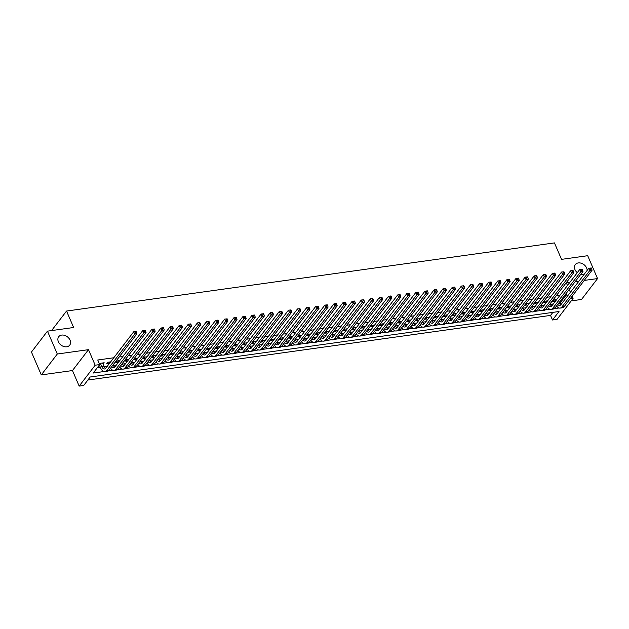 <?xml version="1.0" encoding="UTF-8"?>
<svg xmlns="http://www.w3.org/2000/svg" width="629" height="629" viewBox="0 0 629 629"><rect width="100%" height="100%" fill="white"/><g stroke="black" fill="none" stroke-linecap="round" stroke-linejoin="round"><path stroke-width="0.94" d="M70.039 340.124A6.927 5.221 -142.5 0 1 69.709 345.148A6.927 5.221 -142.5 0 1 63.851 346.532A6.927 5.221 -142.5 0 1 58.387 341.751A6.927 5.221 -142.5 0 1 58.717 336.719A6.927 5.221 -142.5 0 1 64.583 335.343A6.927 5.221 -142.5 0 1 70.039 340.124M577.304 272.672A6.927 5.221 -142.5 0 1 574.969 269.605A6.927 5.221 -142.5 0 1 575.299 264.573A6.927 5.221 -142.5 0 1 581.165 263.197A6.927 5.221 -142.5 0 1 586.621 267.978A6.927 5.221 -142.5 0 1 587.14 270.439M584.042 274.488A6.927 5.221 -142.5 0 1 580.701 274.456M570.118 298.877L573.066 298.461L557.058 319.351L552.506 319.988L559 311.52L90.206 376.991L83.72 385.459L79.168 386.096L95.176 365.205L99.728 364.568L93.234 373.036L103.848 371.558M72.469 370.552L88.485 349.661L57.302 354.017L47.458 331.161L31.45 352.051L41.294 374.908L72.469 370.552L79.168 386.096M571.203 300.898L581.542 299.451L597.55 278.568L584.262 280.424M87.879 380.034L550.54 315.412L552.506 319.988M57.302 354.017L41.294 374.908M47.458 331.161L73.632 327.505L66.54 311.048L554.448 242.904L561.532 259.36L587.706 255.704L597.55 278.568M103.093 364.167L104.178 362.76L99.24 363.444M110.665 361.848L107.818 362.249L106.733 363.656L108.33 363.436M119.769 360.582L116.923 360.975L115.838 362.39L117.434 362.162M128.874 359.308L126.028 359.709L124.943 361.117L126.539 360.897M137.971 358.035L135.125 358.436L134.048 359.843L135.636 359.623M147.076 356.769L144.23 357.162L143.145 358.577L144.741 358.349M156.181 355.495L153.334 355.888L152.249 357.303L153.846 357.083M165.285 354.221L162.439 354.622L161.354 356.03L162.95 355.81M174.382 352.955L171.536 353.349L170.459 354.764L172.047 354.536M183.487 351.682L180.641 352.075L179.556 353.49L181.152 353.27M192.592 350.408L189.746 350.809L188.661 352.216L190.257 351.996M201.697 349.134L198.843 349.535L197.765 350.951L199.354 350.723M210.794 347.868L207.947 348.262L206.87 349.677L208.458 349.457M219.898 346.595L217.052 346.996L215.967 348.403L217.563 348.183M229.003 345.321L226.157 345.722L225.072 347.129L226.668 346.909M238.108 344.055L235.254 344.448L234.177 345.864L235.765 345.636M247.205 342.781L244.359 343.182L243.281 344.59L244.87 344.37M256.31 341.508L253.463 341.909L252.378 343.316L253.974 343.096M265.414 340.242L262.568 340.635L261.483 342.05L263.079 341.822M274.511 338.968L271.665 339.361L270.588 340.776L272.176 340.556M283.616 337.694L280.77 338.095L279.693 339.503L281.281 339.283M292.721 336.429L289.875 336.822L288.79 338.237L290.386 338.009M301.826 335.155L298.979 335.548L297.894 336.963L299.49 336.743M310.923 333.881L308.076 334.282L306.999 335.689L308.587 335.469M320.027 332.607L317.181 333.008L316.096 334.424L317.692 334.196M329.132 331.341L326.286 331.735L325.201 333.15L326.797 332.93M338.237 330.068L335.391 330.469L334.306 331.876L335.902 331.656M347.334 328.794L344.488 329.195L343.41 330.602L344.999 330.382M356.439 327.528L353.592 327.921L352.507 329.337L354.103 329.109M365.543 326.254L362.697 326.655L361.612 328.063L363.208 327.843M374.648 324.981L371.794 325.382L370.717 326.789L372.305 326.569M383.745 323.715L380.899 324.108L379.822 325.523L381.41 325.295M392.85 322.441L390.004 322.834L388.919 324.25L390.515 324.029M401.955 321.167L399.108 321.568L398.023 322.976L399.619 322.756M411.059 319.894L408.205 320.295L407.128 321.71L408.716 321.482M420.156 318.628L417.31 319.021L416.233 320.436L417.821 320.216M429.261 317.354L426.415 317.755L425.33 319.162L426.926 318.942M438.366 316.08L435.52 316.481L434.435 317.897L436.031 317.669M447.471 314.815L444.617 315.208L443.539 316.623L445.128 316.403M456.568 313.541L453.721 313.942L452.644 315.349L454.232 315.129M465.672 312.267L462.826 312.668L461.741 314.075L463.337 313.855M474.777 311.001L471.931 311.394L470.846 312.81L472.442 312.582M483.874 309.727L481.028 310.128L479.951 311.536L481.539 311.316M492.979 308.454L490.133 308.855L489.048 310.262L490.644 310.042M502.084 307.188L499.237 307.581L498.152 308.996L499.748 308.768M511.188 305.914L508.342 306.307L507.257 307.723L508.853 307.502M520.285 304.64L517.439 305.041L516.362 306.449L517.95 306.229M529.39 303.367L526.544 303.768L525.459 305.183L527.055 304.955M538.495 302.101L535.649 302.494L534.564 303.909L536.16 303.689M547.6 300.827L544.745 301.228L543.668 302.635L545.264 302.415M550.54 315.412L552.867 312.377M559.33 303.099L560.054 302.997L566.548 294.529L565.18 294.718M559.834 295.465L556.075 295.992M550.737 296.731L546.971 297.258M541.632 298.004L537.866 298.531M532.527 299.278L528.769 299.805M523.422 300.552L519.664 301.071M514.325 301.818L510.559 302.345M505.221 303.092L501.455 303.618M496.116 304.365L492.358 304.884M487.011 305.631L483.253 306.158M477.914 306.905L474.148 307.432M468.809 308.179L465.043 308.705M459.705 309.444L455.946 309.971M450.608 310.718L446.842 311.245M441.503 311.992L437.737 312.519M432.398 313.266L428.632 313.785M423.293 314.531L419.535 315.058M414.196 315.805L410.43 316.332M405.092 317.079L401.326 317.598M395.987 318.345L392.221 318.872M386.882 319.618L383.124 320.145M377.785 320.892L374.019 321.419M368.68 322.158L364.914 322.685M359.576 323.432L355.817 323.959M350.471 324.706L346.713 325.232M341.374 325.971L337.608 326.498M332.269 327.245L328.503 327.772M323.164 328.519L319.406 329.046M314.06 329.793L310.301 330.311M304.963 331.058L301.197 331.585M295.858 332.332L292.092 332.859M286.753 333.606L282.995 334.125M277.648 334.872L273.89 335.399M268.552 336.145L264.785 336.672M259.447 337.419L255.681 337.946M250.342 338.685L246.584 339.212M241.245 339.959L237.479 340.486M232.14 341.233L228.374 341.759M223.036 342.498L219.269 343.025M213.931 343.772L210.172 344.299M204.834 345.046L201.068 345.573M195.729 346.32L191.963 346.838M186.624 347.585L182.866 348.112M177.52 348.859L173.761 349.386M168.423 350.133L164.656 350.652M159.318 351.399L155.552 351.925M150.213 352.672L146.455 353.199M141.108 353.946L137.35 354.473M132.011 355.212L128.245 355.739M122.907 356.486L119.14 357.013M113.802 357.759L97.754 360L99.728 364.568M97.393 367.611L100.302 367.202M104.194 366.66L107.315 366.227M113.299 365.394L116.412 364.954M122.403 364.12L125.517 363.68M131.5 362.847L134.622 362.414M140.605 361.573L143.727 361.14M149.71 360.307L152.823 359.867M158.815 359.033L161.928 358.601M167.912 357.759L171.033 357.327M177.016 356.494L180.138 356.053M186.121 355.22L189.235 354.787M195.226 353.946L198.339 353.514M204.323 352.68L207.444 352.24M213.428 351.407L216.549 350.974M222.532 350.133L225.646 349.7M231.637 348.867L234.751 348.427M240.734 347.593L243.855 347.153M249.839 346.32L252.96 345.887M258.944 345.046L262.057 344.613M268.04 343.78L271.162 343.34M277.145 342.506L280.267 342.074M286.25 341.233L289.364 340.8M295.355 339.967L298.468 339.526M304.452 338.693L307.573 338.26M313.557 337.419L316.678 336.987M322.661 336.153L325.775 335.713M331.766 334.88L334.88 334.447M340.863 333.606L343.984 333.173M349.968 332.34L353.089 331.9M359.073 331.066L362.186 330.626M368.177 329.793L371.291 329.36M377.274 328.519L380.396 328.086M386.379 327.253L389.5 326.813M395.484 325.979L398.597 325.547M404.589 324.706L407.702 324.273M413.685 323.44L416.807 322.999M422.79 322.166L425.912 321.733M431.895 320.892L435.009 320.46M440.992 319.626L444.113 319.186M450.097 318.353L453.218 317.92M459.201 317.079L462.315 316.646M468.306 315.813L471.42 315.373M477.403 314.539L480.525 314.099M486.508 313.266L489.629 312.833M495.613 311.992L498.726 311.559M504.717 310.726L507.831 310.286M513.814 309.452L516.936 309.02M522.919 308.179L526.041 307.746M532.024 306.913L535.137 306.472M541.129 305.639L544.242 305.207M550.226 304.365L553.347 303.933M556.696 299.553L553.85 299.954L552.773 301.37L554.361 301.142M66.54 311.048L51.57 330.587M88.485 349.661L95.176 365.205M566.548 294.529L567.319 296.314M569.819 282.437L566.375 282.916L567.484 285.487M569.198 289.474L570.401 292.281M572.123 296.267L573.066 298.461M578.924 281.163L575.158 281.69M108.259 370.937L112.953 370.284M117.364 369.671L122.057 369.011M126.468 368.397L131.154 367.745M135.573 367.124L140.259 366.471M144.67 365.858L149.364 365.197M153.775 364.584L158.469 363.932M162.88 363.31L167.566 362.658M171.976 362.045L176.67 361.384M181.081 360.771L185.775 360.118M190.186 359.497L194.88 358.844M199.291 358.231L203.977 357.571M208.388 356.957L213.082 356.297M217.492 355.684L222.186 355.031M226.597 354.41L231.291 353.757M235.702 353.144L240.388 352.484M244.799 351.87L249.493 351.218M253.904 350.597L258.598 349.944M263.008 349.331L267.702 348.67M272.113 348.057L276.799 347.405M281.21 346.783L285.904 346.131M290.315 345.518L295.009 344.857M299.42 344.244L304.106 343.591M308.524 342.97L313.211 342.318M317.621 341.696L322.315 341.044M326.726 340.431L331.42 339.77M335.831 339.157L340.517 338.504M344.936 337.883L349.622 337.23M354.033 336.617L358.727 335.957M363.137 335.343L367.831 334.691M372.242 334.07L376.928 333.417M381.339 332.804L386.033 332.143M390.444 331.53L395.138 330.878M399.549 330.256L404.243 329.604M408.653 328.991L413.339 328.33M417.75 327.717L422.444 327.064M426.855 326.443L431.549 325.791M435.96 325.169L440.654 324.517M445.065 323.904L449.751 323.243M454.162 322.63L458.856 321.977M463.266 321.356L467.96 320.704M472.371 320.09L477.057 319.43M481.476 318.817L486.162 318.164M490.573 317.543L495.267 316.89M499.678 316.277L504.372 315.616M508.782 315.003L513.468 314.351M517.887 313.729L522.573 313.077M526.984 312.464L531.678 311.803M536.089 311.19L540.783 310.537M545.194 309.916L549.88 309.264M554.291 308.642L558.984 307.99M560.054 302.997L560.824 304.774M555.446 299.734L555.847 300.67M554.77 302.077L553.795 300.025M559.11 302.635A5.409 2.854 -98 0 0 560.793 304.813M557.734 304.428A5.409 2.854 -98 0 0 559.716 305.419A5.409 2.854 -98 0 0 560.934 304.633L588.823 268.245L591.276 267.978L590.364 268.103L590.757 269.015L591.669 268.89L591.276 267.978M591.669 268.89L592.086 270.218L564.197 306.606A8.114 4.285 82 0 1 562.365 307.785L560.093 308.1A8.114 4.285 82 0 1 556.594 305.922M592.086 270.218L589.805 270.533L561.917 306.921A8.114 4.285 82 0 1 560.093 308.1M590.757 269.015L589.805 270.533L588.823 268.245L590.364 268.103M546.342 301L546.743 301.936M545.665 303.351L544.69 301.299M550.005 303.909A5.409 2.854 -98 0 0 551.688 306.079M548.63 305.702A5.409 2.854 -98 0 0 550.611 306.693A5.409 2.854 -98 0 0 551.83 305.906L579.718 269.519L582.171 269.251L581.259 269.377L581.652 270.289L582.564 270.163L582.171 269.251M582.564 270.163L582.981 271.484L555.092 307.872A8.114 4.285 82 0 1 553.261 309.051L550.988 309.374A8.114 4.285 82 0 1 547.489 307.188M582.981 271.484L580.709 271.807L552.82 308.194A8.114 4.285 82 0 1 550.988 309.374M581.652 270.289L580.709 271.807L579.718 269.519L581.259 269.377M537.237 302.274L537.646 303.209M536.561 304.625L535.594 302.573M540.901 305.175A5.409 2.854 -98 0 0 542.583 307.353M539.525 306.976A5.409 2.854 -98 0 0 541.506 307.966A5.409 2.854 -98 0 0 542.733 307.18L570.621 270.792L573.066 270.517L572.162 270.643L572.555 271.563L573.459 271.437L573.066 270.517M573.459 271.437L573.876 272.758L545.988 309.146A8.114 4.285 82 0 1 544.164 310.325L541.884 310.64A8.114 4.285 82 0 1 538.385 308.462M573.876 272.758L571.604 273.072L543.715 309.46A8.114 4.285 82 0 1 541.884 310.64M572.555 271.563L571.604 273.072L570.621 270.792L572.162 270.643M528.14 303.548L528.541 304.483M527.456 305.891L526.489 303.846M531.804 306.449A5.409 2.854 -98 0 0 533.478 308.627M530.42 308.249A5.409 2.854 -98 0 0 532.409 309.232A5.409 2.854 -98 0 0 533.628 308.446L561.516 272.058L563.969 271.791L563.057 271.917L563.45 272.829L564.362 272.703L563.969 271.791M564.362 272.703L564.771 274.032L536.891 310.419A8.114 4.285 82 0 1 535.059 311.599L532.779 311.913A8.114 4.285 82 0 1 529.28 309.735M564.771 274.032L562.499 274.346L534.611 310.734A8.114 4.285 82 0 1 532.779 311.913M563.45 272.829L562.499 274.346L561.516 272.058L563.057 271.917M519.035 304.813L519.436 305.749M518.359 307.164L517.384 305.112M522.699 307.723A5.409 2.854 -98 0 0 524.382 309.893M521.323 309.515A5.409 2.854 -98 0 0 523.304 310.506A5.409 2.854 -98 0 0 524.523 309.72L552.411 273.332L554.864 273.065L553.952 273.19L554.346 274.102L555.258 273.977L554.864 273.065M555.258 273.977L555.674 275.298L527.786 311.685A8.114 4.285 82 0 1 525.954 312.865L523.682 313.187A8.114 4.285 82 0 1 520.183 311.001M555.674 275.298L553.394 275.62L525.506 312.008A8.114 4.285 82 0 1 523.682 313.187M554.346 274.102L553.394 275.62L552.411 273.332L553.952 273.19M509.93 306.087L510.331 307.023M509.254 308.438L508.279 306.386M513.594 308.988A5.409 2.854 -98 0 0 515.277 311.166M512.218 310.789A5.409 2.854 -98 0 0 514.2 311.78A5.409 2.854 -98 0 0 515.418 310.993L543.307 274.606L545.76 274.33L544.848 274.464L545.241 275.376L546.153 275.25L545.76 274.33M546.153 275.25L546.57 276.571L518.681 312.959A8.114 4.285 82 0 1 516.849 314.138L514.577 314.461A8.114 4.285 82 0 1 511.078 312.275M546.57 276.571L544.297 276.886L516.409 313.273A8.114 4.285 82 0 1 514.577 314.461M545.241 275.376L544.297 276.886L543.307 274.606L544.848 274.464M500.826 307.361L501.234 308.296M500.149 309.704L499.182 307.66M504.489 310.262A5.409 2.854 -98 0 0 506.172 312.44M503.114 312.063A5.409 2.854 -98 0 0 505.103 313.053A5.409 2.854 -98 0 0 506.321 312.259L534.21 275.872L536.655 275.604L535.751 275.73L536.144 276.642L537.048 276.516L536.655 275.604M537.048 276.516L537.465 277.845L509.576 314.233A8.114 4.285 82 0 1 507.752 315.412L505.472 315.727A8.114 4.285 82 0 1 501.973 313.549M537.465 277.845L535.193 278.16L507.304 314.547A8.114 4.285 82 0 1 505.472 315.727M536.144 276.642L535.193 278.16L534.21 275.872L535.751 275.73M491.729 308.635L492.13 309.57M491.045 310.978L490.077 308.925M495.393 311.536A5.409 2.854 -98 0 0 497.067 313.706M494.009 313.328A5.409 2.854 -98 0 0 495.998 314.319A5.409 2.854 -98 0 0 497.217 313.533L525.105 277.145L527.558 276.878L526.646 277.004L527.039 277.916L527.951 277.79L527.558 276.878M527.951 277.79L528.368 279.111L500.48 315.499A8.114 4.285 82 0 1 498.648 316.686L496.367 317A8.114 4.285 82 0 1 492.869 314.822M528.368 279.111L526.088 279.433L498.199 315.821A8.114 4.285 82 0 1 496.367 317M527.039 277.916L526.088 279.433L525.105 277.145L526.646 277.004M482.624 309.9L483.025 310.836M481.948 312.251L480.973 310.199M486.288 312.802A5.409 2.854 -98 0 0 487.97 314.98M484.912 314.602A5.409 2.854 -98 0 0 486.893 315.593A5.409 2.854 -98 0 0 488.112 314.807L516 278.419L518.453 278.144L517.541 278.277L517.934 279.19L518.846 279.064L518.453 278.144M518.846 279.064L519.263 280.385L491.375 316.772A8.114 4.285 82 0 1 489.543 317.952L487.271 318.274A8.114 4.285 82 0 1 483.772 316.088M519.263 280.385L516.983 280.707L489.095 317.095A8.114 4.285 82 0 1 487.271 318.274M517.934 279.19L516.983 280.707L516 278.419L517.541 278.277M473.519 311.174L473.92 312.11M472.843 313.517L471.868 311.473M477.183 314.075A5.409 2.854 -98 0 0 478.866 316.253M475.807 315.876A5.409 2.854 -98 0 0 477.788 316.867A5.409 2.854 -98 0 0 479.015 316.08L506.895 279.693L509.348 279.418L508.436 279.543L508.83 280.463L509.742 280.33L509.348 279.418M509.742 280.33L510.158 281.658L482.27 318.046A8.114 4.285 82 0 1 480.438 319.225L478.166 319.54A8.114 4.285 82 0 1 474.667 317.362M510.158 281.658L507.886 281.973L479.998 318.36A8.114 4.285 82 0 1 478.166 319.54M508.83 280.463L507.886 281.973L506.895 279.693L508.436 279.543M464.414 312.448L464.823 313.384M463.738 314.791L462.771 312.739M468.078 315.349A5.409 2.854 -98 0 0 469.761 317.519M466.702 317.142A5.409 2.854 -98 0 0 468.691 318.132A5.409 2.854 -98 0 0 469.91 317.346L497.798 280.959L500.244 280.691L499.34 280.817L499.733 281.729L500.637 281.603L500.244 280.691M500.637 281.603L501.054 282.932L473.165 319.312A8.114 4.285 82 0 1 471.341 320.499L469.061 320.814A8.114 4.285 82 0 1 465.562 318.636M501.054 282.932L498.781 283.247L470.893 319.634A8.114 4.285 82 0 1 469.061 320.814M499.733 281.729L498.781 283.247L497.798 280.959L499.34 280.817M455.317 313.714L455.718 314.649M454.633 316.065L453.666 314.013M458.981 316.623A5.409 2.854 -98 0 0 460.664 318.793M457.598 318.416A5.409 2.854 -98 0 0 459.587 319.406A5.409 2.854 -98 0 0 460.805 318.62L488.694 282.232L491.147 281.957L490.235 282.091L490.628 283.003L491.54 282.877L491.147 281.957M491.54 282.877L491.957 284.198L464.068 320.586A8.114 4.285 82 0 1 462.236 321.765L459.956 322.087A8.114 4.285 82 0 1 456.457 319.902M491.957 284.198L489.676 284.52L461.788 320.908A8.114 4.285 82 0 1 459.956 322.087M490.628 283.003L489.676 284.52L488.694 282.232L490.235 282.091M446.213 314.987L446.614 315.923M445.536 317.338L444.561 315.286M449.877 317.889A5.409 2.854 -98 0 0 451.559 320.067M448.501 319.689A5.409 2.854 -98 0 0 450.482 320.68A5.409 2.854 -98 0 0 451.701 319.894L479.589 283.506L482.042 283.231L481.13 283.357L481.523 284.277L482.435 284.143L482.042 283.231M482.435 284.143L482.852 285.472L454.964 321.859A8.114 4.285 82 0 1 453.132 323.039L450.859 323.353A8.114 4.285 82 0 1 447.361 321.175M482.852 285.472L480.572 285.786L452.691 322.174A8.114 4.285 82 0 1 450.859 323.353M481.523 284.277L480.572 285.786L479.589 283.506L481.13 283.357M437.108 316.261L437.509 317.197M436.432 318.604L435.457 316.552M440.772 319.162A5.409 2.854 -98 0 0 442.454 321.34M439.396 320.955A5.409 2.854 -98 0 0 441.377 321.946A5.409 2.854 -98 0 0 442.604 321.16L470.484 284.772L472.937 284.505L472.025 284.63L472.418 285.542L473.33 285.417L472.937 284.505M473.33 285.417L473.747 286.745L445.859 323.133A8.114 4.285 82 0 1 444.027 324.312L441.755 324.627A8.114 4.285 82 0 1 438.256 322.449M473.747 286.745L471.475 287.06L443.587 323.448A8.114 4.285 82 0 1 441.755 324.627M472.418 285.542L471.475 287.06L470.484 284.772L472.025 284.63M428.011 317.527L428.412 318.463M427.327 319.878L426.36 317.826M431.667 320.436A5.409 2.854 -98 0 0 433.35 322.606M430.291 322.229A5.409 2.854 -98 0 0 432.28 323.22A5.409 2.854 -98 0 0 433.499 322.433L461.387 286.046L463.832 285.778L462.928 285.904L463.321 286.816L464.233 286.69L463.832 285.778M464.233 286.69L464.642 288.011L436.754 324.399A8.114 4.285 82 0 1 434.93 325.578L432.65 325.901A8.114 4.285 82 0 1 429.151 323.715M464.642 288.011L462.37 288.334L434.482 324.721A8.114 4.285 82 0 1 432.65 325.901M463.321 286.816L462.37 288.334L461.387 286.046L462.928 285.904M418.906 318.801L419.307 319.736M418.222 321.152L417.255 319.1M422.57 321.702A5.409 2.854 -98 0 0 424.253 323.88M421.194 323.503A5.409 2.854 -98 0 0 423.175 324.493A5.409 2.854 -98 0 0 424.394 323.707L452.282 287.319L454.736 287.044L453.824 287.17L454.217 288.09L455.129 287.964L454.736 287.044M455.129 287.964L455.545 289.285L427.657 325.673A8.114 4.285 82 0 1 425.825 326.852L423.545 327.166A8.114 4.285 82 0 1 420.054 324.989M455.545 289.285L453.265 289.599L425.377 325.987A8.114 4.285 82 0 1 423.545 327.166M454.217 288.09L453.265 289.599L452.282 287.319L453.824 287.17M409.801 320.075L410.202 321.01M409.125 322.418L408.15 320.373M413.465 322.976A5.409 2.854 -98 0 0 415.148 325.154M412.089 324.776A5.409 2.854 -98 0 0 414.071 325.759A5.409 2.854 -98 0 0 415.289 324.973L443.178 288.585L445.631 288.318L444.719 288.444L445.112 289.356L446.024 289.23L445.631 288.318M446.024 289.23L446.441 290.559L418.552 326.946A8.114 4.285 82 0 1 416.72 328.126L414.448 328.44A8.114 4.285 82 0 1 410.949 326.262M446.441 290.559L444.16 290.873L416.28 327.261A8.114 4.285 82 0 1 414.448 328.44M445.112 289.356L444.16 290.873L443.178 288.585L444.719 288.444M400.697 321.34L401.105 322.276M400.02 323.691L399.045 321.639M404.361 324.25A5.409 2.854 -98 0 0 406.043 326.42M402.985 326.042A5.409 2.854 -98 0 0 404.966 327.033A5.409 2.854 -98 0 0 406.192 326.247L434.081 289.859L436.526 289.592L435.614 289.717L436.015 290.629L436.919 290.504L436.526 289.592M436.919 290.504L437.336 291.825L409.448 328.212A8.114 4.285 82 0 1 407.616 329.392L405.343 329.714A8.114 4.285 82 0 1 401.845 327.528M437.336 291.825L435.064 292.147L407.175 328.535A8.114 4.285 82 0 1 405.343 329.714M436.015 290.629L435.064 292.147L434.081 289.859L435.614 289.717M391.6 322.614L392.001 323.55M390.916 324.965L389.949 322.913M395.256 325.515A5.409 2.854 -98 0 0 396.938 327.693M393.88 327.316A5.409 2.854 -98 0 0 395.869 328.307A5.409 2.854 -98 0 0 397.088 327.52L424.976 291.133L427.429 290.857L426.517 290.991L426.91 291.903L427.822 291.777L427.429 290.857M427.822 291.777L428.231 293.098L400.351 329.486A8.114 4.285 82 0 1 398.519 330.665L396.239 330.988A8.114 4.285 82 0 1 392.74 328.802M428.231 293.098L425.959 293.413L398.071 329.8A8.114 4.285 82 0 1 396.239 330.988M426.91 291.903L425.959 293.413L424.976 291.133L426.517 290.991M382.495 323.888L382.896 324.823M381.811 326.231L380.844 324.187M386.159 326.789A5.409 2.854 -98 0 0 387.841 328.967M384.783 328.59A5.409 2.854 -98 0 0 386.764 329.58A5.409 2.854 -98 0 0 387.983 328.786L415.871 292.399L418.324 292.131L417.412 292.257L417.805 293.169L418.717 293.043L418.324 292.131M418.717 293.043L419.134 294.372L391.246 330.76A8.114 4.285 82 0 1 389.414 331.939L387.142 332.254A8.114 4.285 82 0 1 383.643 330.076M419.134 294.372L416.854 294.687L388.966 331.074A8.114 4.285 82 0 1 387.142 332.254M417.805 293.169L416.854 294.687L415.871 292.399L417.412 292.257M373.39 325.162L373.791 326.097M372.714 327.505L371.739 325.452M377.054 328.063A5.409 2.854 -98 0 0 378.737 330.233M375.678 329.855A5.409 2.854 -98 0 0 377.659 330.846A5.409 2.854 -98 0 0 378.878 330.06L406.766 293.672L409.22 293.405L408.307 293.531L408.701 294.443L409.613 294.317L409.22 293.405M409.613 294.317L410.029 295.638L382.141 332.026A8.114 4.285 82 0 1 380.309 333.213L378.037 333.527A8.114 4.285 82 0 1 374.538 331.349M410.029 295.638L407.757 295.96L379.869 332.348A8.114 4.285 82 0 1 378.037 333.527M408.701 294.443L407.757 295.96L406.766 293.672L408.307 293.531M364.285 326.427L364.694 327.363M363.609 328.778L362.642 326.726M367.949 329.329A5.409 2.854 -98 0 0 369.632 331.507M366.573 331.129A5.409 2.854 -98 0 0 368.555 332.12A5.409 2.854 -98 0 0 369.781 331.334L397.67 294.946L400.115 294.671L399.211 294.804L399.604 295.716L400.508 295.591L400.115 294.671M400.508 295.591L400.925 296.912L373.036 333.299A8.114 4.285 82 0 1 371.204 334.479L368.932 334.801A8.114 4.285 82 0 1 365.433 332.615M400.925 296.912L398.652 297.234L370.764 333.622A8.114 4.285 82 0 1 368.932 334.801M399.604 295.716L398.652 297.234L397.67 294.946L399.211 294.804M355.188 327.701L355.589 328.637M354.504 330.044L353.537 328M358.852 330.602A5.409 2.854 -98 0 0 360.527 332.78M357.469 332.403A5.409 2.854 -98 0 0 359.458 333.394A5.409 2.854 -98 0 0 360.676 332.607L388.565 296.22L391.018 295.945L390.106 296.07L390.499 296.99L391.411 296.857L391.018 295.945M391.411 296.857L391.82 298.185L363.939 334.573A8.114 4.285 82 0 1 362.107 335.752L359.827 336.067A8.114 4.285 82 0 1 356.329 333.889M391.82 298.185L389.548 298.5L361.659 334.887A8.114 4.285 82 0 1 359.827 336.067M390.499 296.99L389.548 298.5L388.565 296.22L390.106 296.07M346.084 328.975L346.485 329.911M345.407 331.318L344.433 329.266M349.748 331.876A5.409 2.854 -98 0 0 351.43 334.046M348.372 333.669A5.409 2.854 -98 0 0 350.353 334.659A5.409 2.854 -98 0 0 351.572 333.873L379.46 297.486L381.913 297.218L381.001 297.344L381.394 298.256L382.306 298.13L381.913 297.218M382.306 298.13L382.723 299.459L354.835 335.847A8.114 4.285 82 0 1 353.003 337.026L350.73 337.341A8.114 4.285 82 0 1 347.232 335.163M382.723 299.459L380.443 299.774L352.554 336.161A8.114 4.285 82 0 1 350.73 337.341M381.394 298.256L380.443 299.774L379.46 297.486L381.001 297.344M336.979 330.241L337.38 331.176M336.303 332.592L335.328 330.539M340.643 333.15A5.409 2.854 -98 0 0 342.325 335.32M339.267 334.942A5.409 2.854 -98 0 0 341.248 335.933A5.409 2.854 -98 0 0 342.467 335.147L370.355 298.759L372.808 298.492L371.896 298.618L372.289 299.53L373.201 299.404L372.808 298.492M373.201 299.404L373.618 300.725L345.73 337.113A8.114 4.285 82 0 1 343.898 338.292L341.626 338.614A8.114 4.285 82 0 1 338.127 336.429M373.618 300.725L371.346 301.047L343.458 337.435A8.114 4.285 82 0 1 341.626 338.614M372.289 299.53L371.346 301.047L370.355 298.759L371.896 298.618M327.874 331.514L328.283 332.45M327.198 333.865L326.231 331.813M331.538 334.416A5.409 2.854 -98 0 0 333.221 336.594M330.162 336.216A5.409 2.854 -98 0 0 332.151 337.207A5.409 2.854 -98 0 0 333.37 336.421L361.258 300.033L363.704 299.758L362.799 299.884L363.192 300.804L364.097 300.67L363.704 299.758M364.097 300.67L364.513 301.999L336.625 338.386A8.114 4.285 82 0 1 334.801 339.566L332.521 339.88A8.114 4.285 82 0 1 329.022 337.702M364.513 301.999L362.241 302.313L334.353 338.701A8.114 4.285 82 0 1 332.521 339.88M363.192 300.804L362.241 302.313L361.258 300.033L362.799 299.884M318.777 332.788L319.178 333.724M318.093 335.131L317.126 333.079M322.441 335.689A5.409 2.854 -98 0 0 324.116 337.867M321.057 337.49A5.409 2.854 -98 0 0 323.047 338.473A5.409 2.854 -98 0 0 324.265 337.687L352.154 301.299L354.607 301.032L353.695 301.157L354.088 302.069L355 301.944L354.607 301.032M355 301.944L355.416 303.272L327.528 339.66A8.114 4.285 82 0 1 325.696 340.839L323.416 341.154A8.114 4.285 82 0 1 319.917 338.976M355.416 303.272L353.136 303.587L325.248 339.974A8.114 4.285 82 0 1 323.416 341.154M354.088 302.069L353.136 303.587L352.154 301.299L353.695 301.157M309.672 334.054L310.073 334.99M308.996 336.405L308.021 334.353M313.336 336.963A5.409 2.854 -98 0 0 315.019 339.133M311.96 338.756A5.409 2.854 -98 0 0 313.942 339.746A5.409 2.854 -98 0 0 315.16 338.96L343.049 302.573L345.502 302.305L344.59 302.431L344.983 303.343L345.895 303.217L345.502 302.305M345.895 303.217L346.312 304.538L318.423 340.926A8.114 4.285 82 0 1 316.591 342.105L314.319 342.428A8.114 4.285 82 0 1 310.82 340.242M346.312 304.538L344.032 304.861L316.143 341.248A8.114 4.285 82 0 1 314.319 342.428M344.983 303.343L344.032 304.861L343.049 302.573L344.59 302.431M300.568 335.328L300.969 336.263M299.891 337.679L298.917 335.627M304.232 338.229A5.409 2.854 -98 0 0 305.914 340.407M302.856 340.03A5.409 2.854 -98 0 0 304.837 341.02A5.409 2.854 -98 0 0 306.064 340.234L333.944 303.846L336.397 303.571L335.485 303.697L335.878 304.617L336.79 304.491L336.397 303.571M336.79 304.491L337.207 305.812L309.319 342.2A8.114 4.285 82 0 1 307.487 343.379L305.214 343.701A8.114 4.285 82 0 1 301.716 341.516M337.207 305.812L334.935 306.126L307.046 342.514A8.114 4.285 82 0 1 305.214 343.701M335.878 304.617L334.935 306.126L333.944 303.846L335.485 303.697M291.463 336.601L291.872 337.537M290.787 338.945L289.82 336.9M295.127 339.503A5.409 2.854 -98 0 0 296.809 341.681M293.751 341.303A5.409 2.854 -98 0 0 295.74 342.286A5.409 2.854 -98 0 0 296.959 341.5L324.847 305.112L327.292 304.845L326.388 304.971L326.781 305.883L327.685 305.757L327.292 304.845M327.685 305.757L328.102 307.086L300.214 343.473A8.114 4.285 82 0 1 298.39 344.653L296.11 344.967A8.114 4.285 82 0 1 292.611 342.789M328.102 307.086L325.83 307.4L297.942 343.788A8.114 4.285 82 0 1 296.11 344.967M326.781 305.883L325.83 307.4L324.847 305.112L326.388 304.971M282.366 337.867L282.767 338.803M281.682 340.218L280.715 338.166M286.03 340.776A5.409 2.854 -98 0 0 287.705 342.947M284.646 342.569A5.409 2.854 -98 0 0 286.635 343.56A5.409 2.854 -98 0 0 287.854 342.774L315.742 306.386L318.195 306.119L317.283 306.244L317.676 307.156L318.589 307.031L318.195 306.119M318.589 307.031L319.005 308.352L291.117 344.739A8.114 4.285 82 0 1 289.285 345.919L287.005 346.241A8.114 4.285 82 0 1 283.506 344.055M319.005 308.352L316.725 308.674L288.837 345.062A8.114 4.285 82 0 1 287.005 346.241M317.676 307.156L316.725 308.674L315.742 306.386L317.283 306.244M273.261 339.141L273.662 340.077M272.585 341.492L271.61 339.44M276.925 342.042A5.409 2.854 -98 0 0 278.608 344.22M275.549 343.843A5.409 2.854 -98 0 0 277.531 344.834A5.409 2.854 -98 0 0 278.749 344.047L306.637 307.66L309.091 307.384L308.179 307.518L308.572 308.43L309.484 308.304L309.091 307.384M309.484 308.304L309.9 309.625L282.012 346.013A8.114 4.285 82 0 1 280.18 347.192L277.908 347.515A8.114 4.285 82 0 1 274.409 345.329M309.9 309.625L307.62 309.948L279.74 346.327A8.114 4.285 82 0 1 277.908 347.515M308.572 308.43L307.62 309.948L306.637 307.66L308.179 307.518M264.156 340.415L264.557 341.35M263.48 342.758L262.505 340.714M267.82 343.316A5.409 2.854 -98 0 0 269.503 345.494M266.444 345.117A5.409 2.854 -98 0 0 268.426 346.107A5.409 2.854 -98 0 0 269.652 345.313L297.533 308.925L299.986 308.658L299.074 308.784L299.467 309.704L300.379 309.57L299.986 308.658M300.379 309.57L300.796 310.899L272.907 347.287A8.114 4.285 82 0 1 271.075 348.466L268.803 348.781A8.114 4.285 82 0 1 265.304 346.603M300.796 310.899L298.523 311.213L270.635 347.601A8.114 4.285 82 0 1 268.803 348.781M299.467 309.704L298.523 311.213L297.533 308.925L299.074 308.784M255.052 341.689L255.46 342.624M254.375 344.032L253.408 341.979M258.716 344.59A5.409 2.854 -98 0 0 260.398 346.76M257.34 346.382A5.409 2.854 -98 0 0 259.329 347.373A5.409 2.854 -98 0 0 260.548 346.587L288.436 310.199L290.881 309.932L289.977 310.058L290.37 310.97L291.282 310.844L290.881 309.932M291.282 310.844L291.691 312.165L263.803 348.552A8.114 4.285 82 0 1 261.978 349.74L259.698 350.054A8.114 4.285 82 0 1 256.2 347.876M291.691 312.165L289.419 312.487L261.53 348.875A8.114 4.285 82 0 1 259.698 350.054M290.37 310.97L289.419 312.487L288.436 310.199L289.977 310.058M245.955 342.954L246.356 343.89M245.271 345.305L244.304 343.253M249.619 345.864A5.409 2.854 -98 0 0 251.301 348.034M248.243 347.656A5.409 2.854 -98 0 0 250.224 348.647A5.409 2.854 -98 0 0 251.443 347.861L279.331 311.473L281.784 311.198L280.872 311.331L281.265 312.243L282.177 312.118L281.784 311.198M282.177 312.118L282.594 313.439L254.706 349.826A8.114 4.285 82 0 1 252.874 351.006L250.594 351.328A8.114 4.285 82 0 1 247.103 349.142M282.594 313.439L280.314 313.761L252.426 350.149A8.114 4.285 82 0 1 250.594 351.328M281.265 312.243L280.314 313.761L279.331 311.473L280.872 311.331M236.85 344.228L237.251 345.164M236.174 346.571L235.199 344.527M240.514 347.129A5.409 2.854 -98 0 0 242.196 349.307M239.138 348.93A5.409 2.854 -98 0 0 241.119 349.921A5.409 2.854 -98 0 0 242.338 349.134L270.226 312.747L272.679 312.471L271.767 312.597L272.16 313.517L273.072 313.384L272.679 312.471M273.072 313.384L273.489 314.712L245.601 351.1A8.114 4.285 82 0 1 243.769 352.279L241.497 352.594A8.114 4.285 82 0 1 237.998 350.416M273.489 314.712L271.209 315.027L243.329 351.414A8.114 4.285 82 0 1 241.497 352.594M272.16 313.517L271.209 315.027L270.226 312.747L271.767 312.597M227.745 345.502L228.154 346.437M227.069 347.845L226.094 345.793M231.409 348.403A5.409 2.854 -98 0 0 233.092 350.573M230.033 350.196A5.409 2.854 -98 0 0 232.015 351.186A5.409 2.854 -98 0 0 233.241 350.4L261.129 314.013L263.575 313.745L262.663 313.871L263.064 314.783L263.968 314.657L263.575 313.745M263.968 314.657L264.384 315.986L236.496 352.374A8.114 4.285 82 0 1 234.664 353.553L232.392 353.868A8.114 4.285 82 0 1 228.893 351.69M264.384 315.986L262.112 316.301L234.224 352.688A8.114 4.285 82 0 1 232.392 353.868M263.064 314.783L262.112 316.301L261.129 314.013L262.663 313.871M218.648 346.768L219.049 347.703M217.964 349.119L216.997 347.066M222.304 349.677A5.409 2.854 -98 0 0 223.987 351.847M220.928 351.469A5.409 2.854 -98 0 0 222.918 352.46A5.409 2.854 -98 0 0 224.136 351.674L252.025 315.286L254.47 315.019L253.566 315.145L253.959 316.057L254.871 315.931L254.47 315.019M254.871 315.931L255.28 317.252L227.399 353.64A8.114 4.285 82 0 1 225.567 354.819L223.287 355.141A8.114 4.285 82 0 1 219.788 352.955M255.28 317.252L253.007 317.574L225.119 353.962A8.114 4.285 82 0 1 223.287 355.141M253.959 316.057L253.007 317.574L252.025 315.286L253.566 315.145M209.543 348.041L209.944 348.977M208.859 350.392L207.892 348.34M213.207 350.943A5.409 2.854 -98 0 0 214.89 353.121M211.831 352.743A5.409 2.854 -98 0 0 213.813 353.734A5.409 2.854 -98 0 0 215.032 352.948L242.92 316.56L245.373 316.285L244.461 316.411L244.854 317.331L245.766 317.205L245.373 316.285M245.766 317.205L246.183 318.526L218.294 354.913A8.114 4.285 82 0 1 216.462 356.093L214.19 356.407A8.114 4.285 82 0 1 210.691 354.229M246.183 318.526L243.903 318.84L216.014 355.228A8.114 4.285 82 0 1 214.19 356.407M244.854 317.331L243.903 318.84L242.92 316.56L244.461 316.411M200.439 349.315L200.84 350.251M199.763 351.658L198.788 349.606M204.103 352.216A5.409 2.854 -98 0 0 205.785 354.394M202.727 354.017A5.409 2.854 -98 0 0 204.708 355A5.409 2.854 -98 0 0 205.927 354.213L233.815 317.826L236.268 317.559L235.356 317.684L235.749 318.596L236.661 318.471L236.268 317.559M236.661 318.471L237.078 319.799L209.19 356.187A8.114 4.285 82 0 1 207.358 357.366L205.085 357.681A8.114 4.285 82 0 1 201.587 355.503M237.078 319.799L234.798 320.114L206.917 356.501A8.114 4.285 82 0 1 205.085 357.681M235.749 318.596L234.798 320.114L233.815 317.826L235.356 317.684M191.334 350.581L191.743 351.517M190.658 352.932L189.683 350.88M194.998 353.49A5.409 2.854 -98 0 0 196.68 355.66M193.622 355.283A5.409 2.854 -98 0 0 195.603 356.273A5.409 2.854 -98 0 0 196.83 355.487L224.718 319.1L227.163 318.832L226.251 318.958L226.652 319.87L227.556 319.744L227.163 318.832M227.556 319.744L227.973 321.065L200.085 357.453A8.114 4.285 82 0 1 198.253 358.632L195.981 358.955A8.114 4.285 82 0 1 192.482 356.769M227.973 321.065L225.701 321.388L197.813 357.775A8.114 4.285 82 0 1 195.981 358.955M226.652 319.87L225.701 321.388L224.718 319.1L226.251 318.958M182.237 351.855L182.638 352.79M181.553 354.206L180.586 352.154M185.893 354.756A5.409 2.854 -98 0 0 187.576 356.934M184.517 356.557A5.409 2.854 -98 0 0 186.506 357.547A5.409 2.854 -98 0 0 187.725 356.761L215.613 320.373L218.066 320.098L217.154 320.224L217.548 321.144L218.46 321.018L218.066 320.098M218.46 321.018L218.868 322.339L190.988 358.727A8.114 4.285 82 0 1 189.156 359.906L186.876 360.228A8.114 4.285 82 0 1 183.377 358.043M218.868 322.339L216.596 322.653L188.708 359.041A8.114 4.285 82 0 1 186.876 360.228M217.548 321.144L216.596 322.653L215.613 320.373L217.154 320.224M173.132 353.128L173.533 354.064M172.456 355.471L171.481 353.427M176.796 356.03A5.409 2.854 -98 0 0 178.479 358.208M175.42 357.83A5.409 2.854 -98 0 0 177.402 358.813A5.409 2.854 -98 0 0 178.62 358.027L206.509 321.639L208.962 321.372L208.05 321.498L208.443 322.41L209.355 322.284L208.962 321.372M209.355 322.284L209.772 323.613L181.883 360A8.114 4.285 82 0 1 180.051 361.18L177.779 361.494A8.114 4.285 82 0 1 174.28 359.316M209.772 323.613L207.491 323.927L179.603 360.315A8.114 4.285 82 0 1 177.779 361.494M208.443 322.41L207.491 323.927L206.509 321.639L208.05 321.498M164.027 354.394L164.428 355.33M163.351 356.745L162.376 354.693M167.691 357.303A5.409 2.854 -98 0 0 169.374 359.474M166.315 359.096A5.409 2.854 -98 0 0 168.297 360.087A5.409 2.854 -98 0 0 169.516 359.301L197.404 322.913L199.857 322.646L198.945 322.771L199.338 323.683L200.25 323.558L199.857 322.646M200.25 323.558L200.667 324.878L172.778 361.266A8.114 4.285 82 0 1 170.946 362.446L168.674 362.768A8.114 4.285 82 0 1 165.175 360.582M200.667 324.878L198.394 325.201L170.506 361.589A8.114 4.285 82 0 1 168.674 362.768M199.338 323.683L198.394 325.201L197.404 322.913L198.945 322.771M154.923 355.668L155.332 356.604M154.247 358.019L153.279 355.967M158.587 358.569A5.409 2.854 -98 0 0 160.269 360.747M157.211 360.37A5.409 2.854 -98 0 0 159.192 361.361A5.409 2.854 -98 0 0 160.419 360.574L188.307 324.187L190.752 323.911L189.848 324.045L190.241 324.957L191.145 324.831L190.752 323.911M191.145 324.831L191.562 326.152L163.674 362.54A8.114 4.285 82 0 1 161.85 363.719L159.569 364.042A8.114 4.285 82 0 1 156.071 361.856M191.562 326.152L189.29 326.475L161.401 362.854A8.114 4.285 82 0 1 159.569 364.042M190.241 324.957L189.29 326.475L188.307 324.187L189.848 324.045M145.826 356.942L146.227 357.877M145.142 359.285L144.175 357.241M149.49 359.843A5.409 2.854 -98 0 0 151.164 362.021M148.106 361.644A5.409 2.854 -98 0 0 150.095 362.634A5.409 2.854 -98 0 0 151.314 361.84L179.202 325.452L181.655 325.185L180.743 325.311L181.136 326.231L182.048 326.097L181.655 325.185M182.048 326.097L182.465 327.426L154.577 363.814A8.114 4.285 82 0 1 152.745 364.993L150.465 365.307A8.114 4.285 82 0 1 146.966 363.13M182.465 327.426L180.185 327.74L152.297 364.128A8.114 4.285 82 0 1 150.465 365.307M181.136 326.231L180.185 327.74L179.202 325.452L180.743 325.311M136.721 358.216L137.122 359.151M136.045 360.559L135.07 358.506M140.385 361.117A5.409 2.854 -98 0 0 142.068 363.287M139.009 362.909A5.409 2.854 -98 0 0 140.99 363.9A5.409 2.854 -98 0 0 142.209 363.114L170.097 326.726L172.55 326.459L171.638 326.585L172.032 327.497L172.944 327.371L172.55 326.459M172.944 327.371L173.36 328.692L145.472 365.079A8.114 4.285 82 0 1 143.64 366.267L141.368 366.581A8.114 4.285 82 0 1 137.869 364.403M173.36 328.692L171.08 329.014L143.192 365.402A8.114 4.285 82 0 1 141.368 366.581M172.032 327.497L171.08 329.014L170.097 326.726L171.638 326.585M127.616 359.481L128.017 360.417M126.94 361.832L125.965 359.78M131.28 362.39A5.409 2.854 -98 0 0 132.963 364.561M129.904 364.183A5.409 2.854 -98 0 0 131.886 365.174A5.409 2.854 -98 0 0 133.112 364.388L160.993 328L163.446 327.725L162.534 327.858L162.927 328.77L163.839 328.645L163.446 327.725M163.839 328.645L164.255 329.966L136.367 366.353A8.114 4.285 82 0 1 134.535 367.533L132.263 367.855A8.114 4.285 82 0 1 128.764 365.669M164.255 329.966L161.983 330.288L134.095 366.676A8.114 4.285 82 0 1 132.263 367.855M162.927 328.77L161.983 330.288L160.993 328L162.534 327.858M118.511 360.755L118.92 361.691M117.835 363.098L116.868 361.054M122.175 363.656A5.409 2.854 -98 0 0 123.858 365.834M120.799 365.457A5.409 2.854 -98 0 0 122.789 366.448A5.409 2.854 -98 0 0 124.007 365.661L151.896 329.274L154.341 328.998L153.437 329.124L153.83 330.044L154.734 329.911L154.341 328.998M154.734 329.911L155.151 331.239L127.262 367.627A8.114 4.285 82 0 1 125.438 368.806L123.158 369.121A8.114 4.285 82 0 1 119.659 366.943M155.151 331.239L152.878 331.554L124.99 367.941A8.114 4.285 82 0 1 123.158 369.121M153.83 330.044L152.878 331.554L151.896 329.274L153.437 329.124M109.415 362.029L109.816 362.964M108.731 364.372L107.763 362.32M113.078 364.93A5.409 2.854 -98 0 0 114.753 367.1M111.695 366.723A5.409 2.854 -98 0 0 113.684 367.713A5.409 2.854 -98 0 0 114.903 366.927L142.791 330.539L145.244 330.272L144.332 330.398L144.725 331.31L145.637 331.184L145.244 330.272M145.637 331.184L146.054 332.513L118.166 368.901A8.114 4.285 82 0 1 116.334 370.08L114.053 370.395A8.114 4.285 82 0 1 110.555 368.217M146.054 332.513L143.774 332.827L115.885 369.215A8.114 4.285 82 0 1 114.053 370.395M144.725 331.31L143.774 332.827L142.791 330.539L144.332 330.398M100.31 363.295L101.67 366.455A5.409 2.854 -98 0 0 104.579 368.987A5.409 2.854 -98 0 0 105.798 368.201L133.686 331.813L136.139 331.546L135.227 331.672L135.62 332.584L136.532 332.458L136.139 331.546M102.582 362.98L103.942 366.133A5.409 2.854 -98 0 0 105.656 368.374M136.532 332.458L136.949 333.779L134.669 334.101L106.781 370.489A8.114 4.285 82 0 1 104.957 371.668A8.114 4.285 82 0 1 100.585 367.863L99.366 365.04M136.949 333.779L109.061 370.166A8.114 4.285 82 0 1 107.229 371.346L104.957 371.668M135.62 332.584L134.669 334.101L133.686 331.813L135.227 331.672M564.197 306.606L561.917 306.921M555.092 307.872L552.82 308.194M545.988 309.146L543.715 309.46M536.891 310.419L534.611 310.734M527.786 311.685L525.506 312.008M518.681 312.959L516.409 313.273M509.576 314.233L507.304 314.547M500.48 315.499L498.199 315.821M491.375 316.772L489.095 317.095M482.27 318.046L479.998 318.36M473.165 319.312L470.893 319.634M464.068 320.586L461.788 320.908M454.964 321.859L452.691 322.174M445.859 323.133L443.587 323.448M436.754 324.399L434.482 324.721M427.657 325.673L425.377 325.987M418.552 326.946L416.28 327.261M409.448 328.212L407.175 328.535M400.351 329.486L398.071 329.8M391.246 330.76L388.966 331.074M382.141 332.026L379.869 332.348M373.036 333.299L370.764 333.622M363.939 334.573L361.659 334.887M354.835 335.847L352.554 336.161M345.73 337.113L343.458 337.435M336.625 338.386L334.353 338.701M327.528 339.66L325.248 339.974M318.423 340.926L316.143 341.248M309.319 342.2L307.046 342.514M300.214 343.473L297.942 343.788M291.117 344.739L288.837 345.062M282.012 346.013L279.74 346.327M272.907 347.287L270.635 347.601M263.803 348.552L261.53 348.875M254.706 349.826L252.426 350.149M245.601 351.1L243.329 351.414M236.496 352.374L234.224 352.688M227.399 353.64L225.119 353.962M218.294 354.913L216.014 355.228M209.19 356.187L206.917 356.501M200.085 357.453L197.813 357.775M190.988 358.727L188.708 359.041M181.883 360L179.603 360.315M172.778 361.266L170.506 361.589M163.674 362.54L161.401 362.854M154.577 363.814L152.297 364.128M145.472 365.079L143.192 365.402M136.367 366.353L134.095 366.676M127.262 367.627L124.99 367.941M118.166 368.901L115.885 369.215M103.942 366.133L101.67 366.455M109.061 370.166L106.781 370.489"/></g></svg>
